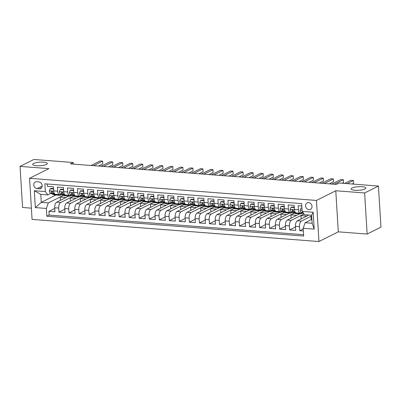 <?xml version="1.0" encoding="UTF-8"?>
<svg xmlns="http://www.w3.org/2000/svg" width="401" height="401" viewBox="0 0 401 401"><rect width="100%" height="100%" fill="white"/><g stroke="black" fill="none" stroke-linecap="round" stroke-linejoin="round"><path stroke-width="0.6" d="M352.068 188.009A7.343 1.789 176.5 0 1 360.263 186.66A7.343 1.789 176.5 0 1 365.817 188.054A7.343 1.789 176.5 0 1 364.91 188.996A7.343 1.789 176.5 0 1 356.715 190.345A7.343 1.789 176.5 0 1 351.161 188.951A7.343 1.789 176.5 0 1 352.068 188.009M33.579 163.438A7.343 1.789 176.5 0 1 41.769 162.094A7.343 1.789 176.5 0 1 47.328 163.488A7.343 1.789 176.5 0 1 46.416 164.43A7.343 1.789 176.5 0 1 38.225 165.773A7.343 1.789 176.5 0 1 32.666 164.385A7.343 1.789 176.5 0 1 33.579 163.438M308.59 202.6A3.669 3.093 -116.6 0 0 307.161 202.871A3.669 3.093 -116.6 0 0 305.737 206.741A3.669 3.093 -116.6 0 0 309.026 209.708A3.669 3.093 -116.6 0 0 310.454 209.437A3.669 3.093 -116.6 0 0 311.878 205.568A3.669 3.093 -116.6 0 0 308.59 202.6M367.136 234.064L364.624 192.971L335.782 190.746L338.299 231.838L367.136 234.064L380.95 227.136L378.439 186.044L339.066 183.006L336.304 184.395L70.476 163.889L73.238 162.505L33.864 159.468L20.05 166.39L22.561 207.482L31.378 208.164M338.299 231.838L318.96 241.532L32.065 219.402L29.554 178.31L316.444 200.44L318.96 241.532M301.808 205.984L298.194 205.703L298.439 209.758L294.429 209.447A4.591 2.206 94.4 0 0 296.284 212.916L300.299 213.227A4.591 2.206 -85.6 0 1 298.439 209.758M294.429 209.447L294.179 205.397L288.164 204.931L288.409 208.986L284.394 208.675A4.591 2.206 94.4 0 0 286.254 212.144L290.269 212.455A4.591 2.206 -85.6 0 1 288.409 208.986M284.394 208.675L284.149 204.62L278.129 204.159L278.379 208.209L274.364 207.903A4.591 2.206 94.4 0 0 276.224 211.367L280.234 211.678A4.591 2.206 -85.6 0 1 278.379 208.209M274.364 207.903L274.119 203.848L268.099 203.382L268.349 207.437L264.334 207.127A4.591 2.206 94.4 0 0 266.194 210.595L270.204 210.906A4.591 2.206 -85.6 0 1 268.349 207.437M264.334 207.127L264.089 203.076L258.069 202.61L258.314 206.665L254.304 206.355A4.591 2.206 94.4 0 0 256.159 209.823L260.174 210.129A4.591 2.206 -85.6 0 1 258.314 206.665M254.304 206.355L254.054 202.299L248.039 201.838L248.284 205.888L244.274 205.583A4.591 2.206 94.4 0 0 246.129 209.046L250.144 209.357A4.591 2.206 -85.6 0 1 248.284 205.888M244.274 205.583L244.024 201.528L238.004 201.061L238.254 205.117L234.239 204.806A4.591 2.206 94.4 0 0 236.099 208.274L240.109 208.585A4.591 2.206 -85.6 0 1 238.254 205.117M234.239 204.806L233.994 200.751L227.974 200.289L228.224 204.345L224.209 204.034A4.591 2.206 94.4 0 0 226.069 207.502L230.079 207.808A4.591 2.206 -85.6 0 1 228.224 204.345M224.209 204.034L223.964 199.979L217.944 199.513L218.189 203.568L214.179 203.257A4.591 2.206 94.4 0 0 216.034 206.726L220.049 207.036A4.591 2.206 -85.6 0 1 218.189 203.568M214.179 203.257L213.928 199.207L207.913 198.741L208.159 202.796L204.149 202.485A4.591 2.206 94.4 0 0 206.004 205.954L210.019 206.264A4.591 2.206 -85.6 0 1 208.159 202.796M204.149 202.485L203.898 198.43L197.878 197.969L198.129 202.019L194.114 201.713A4.591 2.206 94.4 0 0 195.974 205.177L199.984 205.487A4.591 2.206 -85.6 0 1 198.129 202.019M194.114 201.713L193.868 197.658L187.848 197.192L188.099 201.247L184.084 200.936A4.591 2.206 94.4 0 0 185.944 204.405L189.954 204.716A4.591 2.206 -85.6 0 1 188.099 201.247M184.084 200.936L183.838 196.886L177.818 196.42L178.064 200.475L174.054 200.164A4.591 2.206 94.4 0 0 175.909 203.633L179.924 203.939A4.591 2.206 -85.6 0 1 178.064 200.475M174.054 200.164L173.803 196.109L167.788 195.648L168.034 199.698L164.024 199.392A4.591 2.206 94.4 0 0 165.879 202.856L169.894 203.167A4.591 2.206 -85.6 0 1 168.034 199.698M164.024 199.392L163.773 195.337L157.753 194.871L158.004 198.926L153.989 198.615A4.591 2.206 94.4 0 0 155.849 202.084L159.859 202.395A4.591 2.206 -85.6 0 1 158.004 198.926M153.989 198.615L153.743 194.565L147.723 194.099L147.974 198.154L143.959 197.843A4.591 2.206 94.4 0 0 145.819 201.312L149.829 201.618A4.591 2.206 -85.6 0 1 147.974 198.154M143.959 197.843L143.713 193.788L137.693 193.327L137.939 197.377L133.929 197.066A4.591 2.206 94.4 0 0 135.784 200.535L139.799 200.846A4.591 2.206 -85.6 0 1 137.939 197.377M133.929 197.066L133.678 193.016L127.663 192.55L127.909 196.605L123.899 196.295A4.591 2.206 94.4 0 0 125.754 199.763L129.769 200.074A4.591 2.206 -85.6 0 1 127.909 196.605M123.899 196.295L123.648 192.239L117.628 191.778L117.879 195.828L113.864 195.523A4.591 2.206 94.4 0 0 115.724 198.986L119.734 199.297A4.591 2.206 -85.6 0 1 117.879 195.828M113.864 195.523L113.618 191.467L107.598 191.001L107.849 195.056L103.834 194.746A4.591 2.206 94.4 0 0 105.694 198.214L109.704 198.525A4.591 2.206 -85.6 0 1 107.849 195.056M103.834 194.746L103.588 190.696L97.568 190.229L97.814 194.285L93.804 193.974A4.591 2.206 94.4 0 0 95.659 197.442L99.674 197.748A4.591 2.206 -85.6 0 1 97.814 194.285M93.804 193.974L93.553 189.919L87.538 189.457L87.784 193.508L83.774 193.202A4.591 2.206 94.4 0 0 85.629 196.665L89.644 196.976A4.591 2.206 -85.6 0 1 87.784 193.508M83.774 193.202L83.523 189.147L77.503 188.681L77.754 192.736L73.739 192.425A4.591 2.206 94.4 0 0 75.599 195.894L79.609 196.204A4.591 2.206 -85.6 0 1 77.754 192.736M73.739 192.425L73.493 188.375L67.473 187.909L67.724 191.964L63.709 191.653A4.591 2.206 94.4 0 0 65.569 195.122L69.579 195.427A4.591 2.206 -85.6 0 1 67.724 191.964M63.709 191.653L63.463 187.598L57.443 187.137L57.689 191.187A4.591 2.206 94.4 0 0 59.548 194.655A4.591 2.206 94.4 0 0 60.17 194.52L60.937 194.139M68.937 196.049L56.651 202.209A4.591 2.206 94.4 0 0 54.711 207.758L54.957 211.813L48.942 211.347L54.752 208.435M73.458 196.104L60.661 202.52A4.591 2.206 94.4 0 0 58.721 208.069L58.972 212.124L64.782 209.207M58.972 212.124L64.992 212.585L64.741 208.535A4.591 2.206 94.4 0 1 66.681 202.981L78.967 196.821M88.997 197.598L76.711 203.758A4.591 2.206 94.4 0 0 74.771 209.307L75.022 213.362L69.002 212.896L74.817 209.984M99.032 198.37L86.741 204.53A4.591 2.206 94.4 0 0 84.806 210.079L85.052 214.134L79.032 213.673L84.847 210.756M109.062 199.142L96.776 205.302A4.591 2.206 94.4 0 0 94.836 210.856L95.082 214.911L89.067 214.445L94.877 211.533M119.092 199.919L106.806 206.079A4.591 2.206 94.4 0 0 104.867 211.628L105.117 215.683L99.097 215.217L104.907 212.304M129.122 200.69L116.836 206.851A4.591 2.206 94.4 0 0 114.897 212.405L115.147 216.455L109.127 215.994L114.942 213.076M139.157 201.467L126.866 207.628A4.591 2.206 94.4 0 0 124.932 213.177L125.177 217.232L119.157 216.766L124.972 213.853M149.187 202.239L136.896 208.4A4.591 2.206 94.4 0 0 134.962 213.949L135.207 218.004L129.187 217.537L135.002 214.625M159.217 203.011L146.931 209.172A4.591 2.206 94.4 0 0 144.992 214.725L145.237 218.776L139.222 218.314L145.032 215.397M169.247 203.788L156.961 209.949A4.591 2.206 94.4 0 0 155.022 215.497L155.272 219.553L149.252 219.086L155.067 216.174M179.282 204.56L166.991 210.72A4.591 2.206 94.4 0 0 165.057 216.269L165.302 220.324L159.282 219.863L165.097 216.946M189.312 205.332L177.021 211.492A4.591 2.206 94.4 0 0 175.087 217.046L175.332 221.101L169.312 220.635L175.127 217.723M199.342 206.109L187.056 212.269A4.591 2.206 94.4 0 0 185.117 217.818L185.362 221.873L179.347 221.407L185.157 218.495M209.372 206.881L197.086 213.041A4.591 2.206 94.4 0 0 195.147 218.595L195.397 222.645L189.377 222.184L195.192 219.267M219.407 207.658L207.116 213.818A4.591 2.206 94.4 0 0 205.182 219.367L205.427 223.422L199.407 222.956L205.222 220.044M229.437 208.43L217.147 214.59A4.591 2.206 94.4 0 0 215.212 220.139L215.457 224.194L209.437 223.728L215.252 220.816M239.467 209.202L227.182 215.362A4.591 2.206 94.4 0 0 225.242 220.916L225.487 224.966L219.472 224.505L225.282 221.588M249.497 209.979L237.212 216.139A4.591 2.206 94.4 0 0 235.272 221.688L235.522 225.743L229.502 225.277L235.312 222.365M259.532 210.751L247.242 216.911A4.591 2.206 94.4 0 0 245.302 222.46L245.552 226.515L239.532 226.049L245.347 223.136M269.562 211.522L257.272 217.683A4.591 2.206 94.4 0 0 255.337 223.237L255.582 227.287L249.562 226.826L255.377 223.913M279.592 212.299L267.307 218.46A4.591 2.206 94.4 0 0 265.367 224.009L265.612 228.064L259.597 227.598L265.407 224.685M289.622 213.071L277.337 219.232A4.591 2.206 94.4 0 0 275.397 224.781L275.647 228.836L269.627 228.375L275.437 225.457M299.657 213.843L287.367 220.009A4.591 2.206 94.4 0 0 285.427 225.557L285.677 229.613L279.657 229.146L285.472 226.234M308.835 215.046L297.397 220.781A4.591 2.206 94.4 0 0 295.462 226.329L295.707 230.385L289.687 229.918L295.502 227.006M300.299 213.227A4.591 2.206 -85.6 0 0 300.92 213.091L301.687 212.71M290.269 212.455A4.591 2.206 -85.6 0 0 290.89 212.319L291.657 211.934M280.234 211.678A4.591 2.206 -85.6 0 0 280.86 211.548L281.627 211.162M270.204 210.906A4.591 2.206 -85.6 0 0 270.83 210.771L271.597 210.39M260.174 210.129A4.591 2.206 -85.6 0 0 260.795 209.999L261.562 209.613M250.144 209.357A4.591 2.206 -85.6 0 0 250.765 209.227L251.532 208.841M240.109 208.585A4.591 2.206 -85.6 0 0 240.735 208.45L241.502 208.064M230.079 207.808A4.591 2.206 -85.6 0 0 230.705 207.678L231.472 207.292M220.049 207.036A4.591 2.206 -85.6 0 0 220.67 206.901L221.437 206.52M210.019 206.264A4.591 2.206 -85.6 0 0 210.64 206.129L211.407 205.743M199.984 205.487A4.591 2.206 -85.6 0 0 200.61 205.357L201.377 204.971M189.954 204.716A4.591 2.206 -85.6 0 0 190.58 204.58L191.347 204.199M179.924 203.939A4.591 2.206 -85.6 0 0 180.545 203.808L181.312 203.422M169.894 203.167A4.591 2.206 -85.6 0 0 170.515 203.036L171.282 202.65M159.859 202.395A4.591 2.206 -85.6 0 0 160.485 202.259L161.252 201.873M149.829 201.618A4.591 2.206 -85.6 0 0 150.455 201.487L151.222 201.101M139.799 200.846A4.591 2.206 -85.6 0 0 140.42 200.711L141.187 200.33M129.769 200.074A4.591 2.206 -85.6 0 0 130.39 199.939L131.157 199.553M119.734 199.297A4.591 2.206 -85.6 0 0 120.36 199.167L121.127 198.781M109.704 198.525A4.591 2.206 -85.6 0 0 110.33 198.39L111.097 198.009M99.674 197.748A4.591 2.206 -85.6 0 0 100.295 197.618L101.062 197.232M89.644 196.976A4.591 2.206 -85.6 0 0 90.265 196.846L91.032 196.46M79.609 196.204A4.591 2.206 -85.6 0 0 80.235 196.069L81.002 195.683M69.579 195.427A4.591 2.206 -85.6 0 0 70.205 195.297L70.972 194.911M37.072 188.62L39.278 188.791A3.559 2.997 -116.6 0 0 40.661 188.525A3.559 2.997 -116.6 0 0 42.045 184.781A3.559 2.997 -116.6 0 0 38.857 181.904L36.651 181.733A3.559 2.997 -116.6 0 0 35.268 181.999A3.559 2.997 -116.6 0 0 33.884 185.743A3.559 2.997 -116.6 0 0 37.072 188.62L42.175 186.059M311.893 219.317L305.111 222.715L312.133 223.257L311.642 215.262L304.62 214.72L302.138 211.387L301.662 203.613L44.862 183.803L45.338 191.578L47.819 194.911L50.907 193.362M302.138 211.387L313.171 212.239L314.204 229.121L303.171 228.269L303.647 236.044L46.847 216.234L46.371 208.46L35.338 207.608L34.306 190.726L45.338 191.578M311.682 215.939L301.412 221.091L297.397 220.781M304.053 213.964L291.382 220.314L287.367 220.009M302.113 213.217L302.87 213.277M294.144 213.126L281.347 219.542L277.337 219.232M292.083 212.445L292.84 212.5M284.114 212.355L271.317 218.771L267.307 218.46M282.048 211.668L282.81 211.728M274.083 211.578L261.287 217.994L257.272 217.683M272.018 210.896L272.775 210.956M264.048 210.806L251.257 217.222L247.242 216.911M261.988 210.124L262.745 210.179M254.018 210.034L241.222 216.445L237.212 216.139M251.958 209.347L252.715 209.407M243.988 209.257L231.192 215.673L227.182 215.362M241.923 208.575L242.685 208.63M233.958 208.485L221.162 214.901L217.147 214.59M231.893 207.798L232.65 207.858M223.923 207.708L211.132 214.124L207.116 213.818M221.863 207.026L222.62 207.086M213.893 206.936L201.096 213.352L197.086 213.041M211.833 206.254L212.59 206.309M203.863 206.164L191.066 212.58L187.056 212.269M201.798 205.477L202.56 205.538M193.833 205.387L181.036 211.803L177.021 211.492M191.768 204.705L192.525 204.766M183.798 204.615L171.006 211.031L166.991 210.72M181.738 203.934L182.495 203.989M173.768 203.843L160.971 210.254L156.961 209.949M171.708 203.157L172.465 203.217M163.738 203.066L150.941 209.482L146.931 209.172M161.673 202.385L162.435 202.44M153.708 202.294L140.911 208.71L136.896 208.4M151.643 201.608L152.4 201.668M143.673 201.523L130.881 207.934L126.866 207.628M141.613 200.836L142.37 200.896M133.643 200.746L120.846 207.162L116.836 206.851M131.583 200.064L132.34 200.119M123.613 199.974L110.816 206.39L106.806 206.079M121.548 199.287L122.31 199.347M113.583 199.197L100.786 205.613L96.776 205.302M111.518 198.515L112.275 198.575M103.548 198.425L90.756 204.841L86.741 204.53M101.488 197.743L102.245 197.798M93.518 197.653L80.726 204.064L76.711 203.758M91.458 196.966L92.215 197.026M83.488 196.876L70.691 203.292L66.681 202.981M81.423 196.194L82.185 196.254M71.393 195.417L72.15 195.477M48.942 211.347L49.168 215.071L303.562 234.695M301.412 221.091A4.591 2.206 -85.6 0 0 299.472 226.64L299.722 230.695L303.336 230.971M289.687 229.918L289.442 225.868A4.591 2.206 -85.6 0 1 291.382 220.314M279.657 229.146L279.412 225.091A4.591 2.206 -85.6 0 1 281.347 219.542M269.627 228.375L269.377 224.319A4.591 2.206 -85.6 0 1 271.317 218.771M259.597 227.598L259.347 223.547A4.591 2.206 -85.6 0 1 261.287 217.994M249.562 226.826L249.317 222.771A4.591 2.206 -85.6 0 1 251.257 217.222M239.532 226.049L239.287 221.999A4.591 2.206 -85.6 0 1 241.222 216.445M229.502 225.277L229.257 221.222A4.591 2.206 -85.6 0 1 231.192 215.673M219.472 224.505L219.222 220.45A4.591 2.206 -85.6 0 1 221.162 214.901M209.437 223.728L209.192 219.678A4.591 2.206 -85.6 0 1 211.132 214.124M199.407 222.956L199.162 218.901A4.591 2.206 -85.6 0 1 201.096 213.352M189.377 222.184L189.132 218.129A4.591 2.206 -85.6 0 1 191.066 212.58M179.347 221.407L179.097 217.357A4.591 2.206 -85.6 0 1 181.036 211.803M169.312 220.635L169.067 216.58A4.591 2.206 -85.6 0 1 171.006 211.031M159.282 219.863L159.037 215.808A4.591 2.206 -85.6 0 1 160.971 210.254M149.252 219.086L149.007 215.031A4.591 2.206 -85.6 0 1 150.941 209.482M139.222 218.314L138.972 214.259A4.591 2.206 -85.6 0 1 140.911 208.71M129.187 217.537L128.942 213.487A4.591 2.206 -85.6 0 1 130.881 207.934M119.157 216.766L118.912 212.71A4.591 2.206 -85.6 0 1 120.846 207.162M109.127 215.994L108.882 211.939A4.591 2.206 -85.6 0 1 110.816 206.39M99.097 215.217L98.846 211.167A4.591 2.206 -85.6 0 1 100.786 205.613M89.067 214.445L88.816 210.39A4.591 2.206 -85.6 0 1 90.756 204.841M79.032 213.673L78.786 209.618A4.591 2.206 -85.6 0 1 80.726 204.064M69.002 212.896L68.756 208.841A4.591 2.206 -85.6 0 1 70.691 203.292M47.268 183.989L47.413 186.36L53.428 186.826L53.679 190.881A4.591 2.206 94.4 0 0 55.533 194.345L59.548 194.655M47.819 194.911L40.797 194.37L41.288 202.365L48.31 202.906L46.371 208.46M55.894 195.041L41.288 202.365L35.338 207.608M63.428 195.332L48.31 202.906M61.363 194.645L62.12 194.706M364.624 192.971L378.439 186.044M335.782 190.746L316.444 200.44M29.554 178.31L48.892 168.615L20.05 166.39M73.333 164.109L73.238 162.505M49.168 215.071L46.847 216.234M60.396 200.33L60.195 197.061L63.543 195.387M60.195 197.061L66.015 197.513M299.722 230.695L303.211 228.941M70.426 201.107L70.225 197.838L73.573 196.159M70.225 197.838L76.05 198.284M80.456 201.878L80.26 198.61L83.603 196.931M80.26 198.61L86.08 199.061M90.491 202.65L90.29 199.387L93.639 197.708M90.29 199.387L96.11 199.833M100.521 203.427L100.32 200.159L103.669 198.48M100.32 200.159L106.14 200.61M110.551 204.199L110.35 200.931L113.699 199.257M110.35 200.931L116.175 201.382M120.581 204.971L120.385 201.708L123.729 200.029M120.385 201.708L126.205 202.154M130.616 205.748L130.415 202.48L133.764 200.801M130.415 202.48L136.235 202.931M140.646 206.52L140.445 203.252L143.794 201.578M140.445 203.252L146.265 203.703M150.676 207.297L150.475 204.029L153.824 202.35M150.475 204.029L156.3 204.475M160.706 208.069L160.51 204.801L163.854 203.122M160.51 204.801L166.33 205.252M170.741 208.841L170.54 205.578L173.889 203.898M170.54 205.578L176.36 206.024M180.771 209.618L180.57 206.35L183.919 204.67M180.57 206.35L186.39 206.796M190.801 210.39L190.6 207.122L193.949 205.447M190.6 207.122L196.425 207.573M200.831 211.162L200.635 207.898L203.979 206.219M200.635 207.898L206.455 208.345M210.866 211.939L210.665 208.67L214.009 206.991M210.665 208.67L216.485 209.121M220.896 212.71L220.695 209.442L224.044 207.768M220.695 209.442L226.515 209.893M230.926 213.487L230.725 210.219L234.074 208.54M230.725 210.219L236.55 210.665M240.956 214.259L240.76 210.991L244.104 209.312M240.76 210.991L246.58 211.442M250.991 215.031L250.79 211.763L254.134 210.089M250.79 211.763L256.61 212.214M261.021 215.808L260.82 212.54L264.169 210.861M260.82 212.54L266.64 212.986M271.051 216.58L270.85 213.312L274.199 211.633M270.85 213.312L276.675 213.763M281.081 217.352L280.885 214.089L284.229 212.41M280.885 214.089L286.705 214.535M291.116 218.129L290.915 214.861L294.259 213.182M290.915 214.861L296.735 215.312M301.146 218.901L300.945 215.633L304.118 214.044M300.945 215.633L306.765 216.084M311.176 219.678L310.975 216.41L311.692 216.049M310.975 216.41L311.717 216.465M303.171 228.269L305.111 222.715M40.797 194.37L34.306 190.726M313.171 212.239L311.642 215.262M314.204 229.121L312.133 223.257M41.082 183.041A3.559 2.997 -116.6 0 0 41.754 184.019M53.614 189.813L53.203 188.986L50.195 188.756L49.328 190.896A3.043 1.459 94.4 0 0 50.29 193.066L53.754 194.731A8.777 4.216 94.4 0 0 54.511 194.936L56.421 195.081A8.777 4.216 94.4 0 0 57.027 195.041M57.478 194.495L58.772 195.117A8.777 4.216 94.4 0 0 59.528 195.322A8.777 4.216 94.4 0 0 61.584 194.45M53.539 188.595L50.912 188.395L50.195 188.756M98.541 166.054L102.786 163.924L102.616 161.147L93.598 165.673M102.616 161.147L100.11 160.956L91.087 165.478M54.736 193.949L53.403 193.307A3.043 1.459 -85.6 0 1 52.556 191.939L51.784 191.257L51.353 191.843A3.043 1.459 94.4 0 0 52.195 193.217L55.659 194.876A8.777 4.216 94.4 0 0 56.421 195.081M59.528 195.322L57.624 195.177A8.777 4.216 -85.6 0 1 56.862 194.966L55.574 194.35M52.511 191.798L52.441 191.763A1.549 0.742 -85.6 0 1 52.145 191.447L51.353 191.843M53.203 188.986L53.554 188.811M63.644 190.585L63.233 189.758L60.225 189.528L59.358 191.673A3.043 1.459 94.4 0 0 60.32 193.843L63.784 195.503A8.777 4.216 94.4 0 0 64.546 195.708L66.451 195.858A8.777 4.216 94.4 0 0 67.057 195.813M67.508 195.272L68.802 195.888A8.777 4.216 94.4 0 0 69.558 196.099A8.777 4.216 94.4 0 0 71.619 195.222M63.569 189.372L60.942 189.167L60.225 189.528M108.576 166.826L112.821 164.701L112.651 161.924L103.628 166.445M112.651 161.924L110.14 161.728L101.117 166.25M64.767 194.721L63.433 194.084A3.043 1.459 -85.6 0 1 62.586 192.711L61.819 192.029L61.383 192.62A3.043 1.459 94.4 0 0 62.23 193.989L65.694 195.648A8.777 4.216 94.4 0 0 66.451 195.858M69.558 196.099L67.654 195.949A8.777 4.216 -85.6 0 1 66.897 195.743L65.604 195.122M62.541 192.57L62.471 192.535A1.549 0.742 -85.6 0 1 62.18 192.219L61.383 192.62M63.233 189.758L63.584 189.588M73.674 191.362L73.268 190.535L70.255 190.305L69.388 192.445A3.043 1.459 94.4 0 0 70.355 194.615L73.819 196.274A8.777 4.216 94.4 0 0 74.576 196.485L76.481 196.63A8.777 4.216 94.4 0 0 77.092 196.585M77.538 196.044L78.832 196.665A8.777 4.216 94.4 0 0 79.593 196.871A8.777 4.216 94.4 0 0 81.649 195.994M73.599 190.144L70.977 189.944L70.255 190.305M118.606 167.603L122.851 165.473L122.681 162.696L113.658 167.217M122.681 162.696L120.175 162.5L111.152 167.027M74.797 195.498L73.463 194.856A3.043 1.459 -85.6 0 1 72.616 193.482L71.849 192.801L71.413 193.392A3.043 1.459 94.4 0 0 72.26 194.761L75.724 196.425A8.777 4.216 94.4 0 0 76.481 196.63M79.593 196.871L77.684 196.726A8.777 4.216 -85.6 0 1 76.927 196.515L75.634 195.899M72.571 193.342L72.501 193.312A1.549 0.742 -85.6 0 1 72.21 192.991L71.413 193.392M73.268 190.535L73.614 190.36M83.709 192.134L83.298 191.307L80.29 191.076L79.423 193.222A3.043 1.459 94.4 0 0 80.385 195.387L83.849 197.051A8.777 4.216 94.4 0 0 84.606 197.257L86.511 197.402A8.777 4.216 94.4 0 0 87.122 197.362M87.573 196.816L88.862 197.437A8.777 4.216 94.4 0 0 89.624 197.643A8.777 4.216 94.4 0 0 91.679 196.771M83.634 190.916L81.007 190.716L80.29 191.076M128.636 168.375L132.881 166.245L132.711 163.468L123.688 167.994M132.711 163.468L130.205 163.277L121.182 167.798M84.832 196.269L83.493 195.628A3.043 1.459 -85.6 0 1 82.651 194.259L81.879 193.578L81.448 194.164A3.043 1.459 94.4 0 0 82.29 195.538L85.754 197.197A8.777 4.216 94.4 0 0 86.511 197.402M89.624 197.643L87.719 197.498A8.777 4.216 -85.6 0 1 86.957 197.292L85.664 196.67M82.606 194.119L82.536 194.084A1.549 0.742 -85.6 0 1 82.24 193.768L81.448 194.164M83.298 191.307L83.644 191.132M93.739 192.906L93.328 192.084L90.32 191.848L89.453 193.994A3.043 1.459 94.4 0 0 90.415 196.164L93.879 197.823A8.777 4.216 94.4 0 0 94.636 198.029L96.546 198.179A8.777 4.216 94.4 0 0 97.152 198.134M97.603 197.593L98.897 198.209A8.777 4.216 94.4 0 0 99.654 198.42A8.777 4.216 94.4 0 0 101.709 197.543M93.664 191.693L91.037 191.488L90.32 191.848M138.666 169.147L142.911 167.022L142.741 164.245L133.718 168.766M142.741 164.245L140.235 164.049L131.212 168.575M94.862 197.041L93.523 196.405A3.043 1.459 -85.6 0 1 92.681 195.031L91.909 194.35L91.478 194.941A3.043 1.459 94.4 0 0 92.32 196.31L95.784 197.969A8.777 4.216 94.4 0 0 96.546 198.179M99.654 198.42L97.749 198.269A8.777 4.216 -85.6 0 1 96.987 198.064L95.699 197.442M92.636 194.891L92.566 194.861A1.549 0.742 -85.6 0 1 92.27 194.54L91.478 194.941M93.328 192.084L93.679 191.909M103.769 193.683L103.358 192.856L100.35 192.625L99.483 194.766A3.043 1.459 94.4 0 0 100.445 196.936L103.909 198.595A8.777 4.216 94.4 0 0 104.671 198.806L106.576 198.951A8.777 4.216 94.4 0 0 107.182 198.906M107.633 198.365L108.927 198.986A8.777 4.216 94.4 0 0 109.684 199.192A8.777 4.216 94.4 0 0 111.744 198.315M103.694 192.465L101.067 192.264L100.35 192.625M148.701 169.924L152.941 167.793L152.776 165.017L143.753 169.543M152.776 165.017L150.265 164.826L141.242 169.347M104.892 197.818L103.558 197.177A3.043 1.459 -85.6 0 1 102.711 195.808L101.944 195.127L101.508 195.713A3.043 1.459 94.4 0 0 102.355 197.086L105.814 198.746A8.777 4.216 94.4 0 0 106.576 198.951M109.684 199.192L107.779 199.046A8.777 4.216 -85.6 0 1 107.022 198.836L105.729 198.219M102.666 195.668L102.596 195.633A1.549 0.742 -85.6 0 1 102.305 195.317L101.508 195.713M103.358 192.856L103.709 192.68M113.799 194.455L113.393 193.628L110.38 193.397L109.513 195.543A3.043 1.459 94.4 0 0 110.481 197.713L113.944 199.372A8.777 4.216 94.4 0 0 114.701 199.578L116.606 199.728A8.777 4.216 94.4 0 0 117.217 199.683M117.663 199.137L118.957 199.758A8.777 4.216 94.4 0 0 119.719 199.964A8.777 4.216 94.4 0 0 121.774 199.091M113.724 193.242L111.102 193.036L110.38 193.397M158.731 170.696L162.976 168.565L162.806 165.793L153.784 170.315M162.806 165.793L160.3 165.598L151.277 170.119M114.922 198.59L113.588 197.949A3.043 1.459 -85.6 0 1 112.741 196.58L111.974 195.899L111.538 196.485A3.043 1.459 94.4 0 0 112.385 197.858L115.849 199.518A8.777 4.216 94.4 0 0 116.606 199.728M119.719 199.964L117.809 199.818A8.777 4.216 -85.6 0 1 117.052 199.613L115.759 198.991M112.696 196.44L112.626 196.405A1.549 0.742 -85.6 0 1 112.335 196.089L111.538 196.485M113.393 193.628L113.739 193.457M123.834 195.227L123.423 194.405L120.415 194.169L119.548 196.315A3.043 1.459 94.4 0 0 120.511 198.485L123.974 200.144A8.777 4.216 94.4 0 0 124.731 200.355L126.636 200.5A8.777 4.216 94.4 0 0 127.247 200.455M127.698 199.914L128.987 200.53A8.777 4.216 94.4 0 0 129.749 200.741A8.777 4.216 94.4 0 0 131.804 199.863M123.759 194.014L121.132 193.813L120.415 194.169M168.761 171.468L173.006 169.342L172.836 166.565L163.814 171.087M172.836 166.565L170.33 166.37L161.307 170.896M124.957 199.367L123.618 198.726A3.043 1.459 -85.6 0 1 122.776 197.352L122.004 196.67L121.573 197.262A3.043 1.459 94.4 0 0 122.415 198.63L125.879 200.289A8.777 4.216 94.4 0 0 126.636 200.5M129.749 200.741L127.844 200.59A8.777 4.216 -85.6 0 1 127.082 200.385L125.789 199.763M122.726 197.212L122.661 197.182A1.549 0.742 -85.6 0 1 122.365 196.861L121.573 197.262M123.423 194.405L123.769 194.229M133.864 196.004L133.453 195.177L130.445 194.946L129.578 197.086A3.043 1.459 94.4 0 0 130.541 199.257L134.004 200.921A8.777 4.216 94.4 0 0 134.761 201.127L136.671 201.272A8.777 4.216 94.4 0 0 137.277 201.232M137.728 200.685L139.022 201.307A8.777 4.216 94.4 0 0 139.779 201.513A8.777 4.216 94.4 0 0 141.834 200.64M133.789 194.786L131.162 194.585L130.445 194.946M178.791 172.245L183.036 170.114L182.866 167.337L173.844 171.864M182.866 167.337L180.36 167.147L171.337 171.668M134.987 200.139L133.648 199.498A3.043 1.459 -85.6 0 1 132.806 198.129L132.034 197.447L131.603 198.034A3.043 1.459 94.4 0 0 132.445 199.407L135.909 201.066A8.777 4.216 94.4 0 0 136.671 201.272M139.779 201.513L137.874 201.367A8.777 4.216 -85.6 0 1 137.112 201.157L135.824 200.54M132.761 197.989L132.691 197.954A1.549 0.742 -85.6 0 1 132.395 197.638L131.603 198.034M133.453 195.177L133.804 195.001M143.894 196.776L143.483 195.949L140.475 195.718L139.608 197.863A3.043 1.459 94.4 0 0 140.571 200.034L144.034 201.693A8.777 4.216 94.4 0 0 144.796 201.898L146.701 202.049A8.777 4.216 94.4 0 0 147.307 202.004M147.758 201.457L149.052 202.079A8.777 4.216 94.4 0 0 149.809 202.289A8.777 4.216 94.4 0 0 151.869 201.412M143.819 195.563L141.192 195.357L140.475 195.718M188.826 173.016L193.066 170.891L192.901 168.114L183.879 172.636M192.901 168.114L190.39 167.919L181.367 172.44M145.017 200.911L143.683 200.274A3.043 1.459 -85.6 0 1 142.836 198.901L142.069 198.219L141.633 198.811A3.043 1.459 94.4 0 0 142.48 200.179L145.939 201.838A8.777 4.216 94.4 0 0 146.701 202.049M149.809 202.289L147.904 202.139A8.777 4.216 -85.6 0 1 147.147 201.934L145.854 201.312M142.791 198.761L142.721 198.726A1.549 0.742 -85.6 0 1 142.43 198.41L141.633 198.811M143.483 195.949L143.834 195.778M153.924 197.553L153.518 196.726L150.505 196.495L149.638 198.635A3.043 1.459 94.4 0 0 150.606 200.806L154.064 202.465A8.777 4.216 94.4 0 0 154.826 202.675L156.731 202.821A8.777 4.216 94.4 0 0 157.342 202.776M157.788 202.234L159.082 202.851A8.777 4.216 94.4 0 0 159.844 203.061A8.777 4.216 94.4 0 0 161.899 202.184M153.849 196.335L151.227 196.134L150.505 196.495M198.856 173.793L203.101 171.663L202.931 168.886L193.909 173.407M202.931 168.886L200.425 168.691L191.402 173.217M155.047 201.688L153.713 201.046A3.043 1.459 -85.6 0 1 152.866 199.673L152.099 198.991L151.663 199.583A3.043 1.459 94.4 0 0 152.51 200.951L155.974 202.615A8.777 4.216 94.4 0 0 156.731 202.821M159.844 203.061L157.934 202.916A8.777 4.216 -85.6 0 1 157.177 202.705L155.884 202.089M152.821 199.533L152.751 199.503A1.549 0.742 -85.6 0 1 152.46 199.182L151.663 199.583M153.518 196.726L153.864 196.55M163.959 198.325L163.548 197.498L160.54 197.267L159.673 199.412A3.043 1.459 94.4 0 0 160.636 201.578L164.099 203.242A8.777 4.216 94.4 0 0 164.856 203.447L166.761 203.593A8.777 4.216 94.4 0 0 167.372 203.553M167.824 203.006L169.112 203.628A8.777 4.216 94.4 0 0 169.874 203.833A8.777 4.216 94.4 0 0 171.929 202.961M163.884 197.107L161.257 196.906L160.54 197.267M208.886 174.565L213.131 172.435L212.961 169.658L203.939 174.184M212.961 169.658L210.455 169.468L201.432 173.989M165.082 202.46L163.743 201.818A3.043 1.459 -85.6 0 1 162.901 200.45L162.129 199.768L161.698 200.355A3.043 1.459 94.4 0 0 162.54 201.728L166.004 203.387A8.777 4.216 94.4 0 0 166.761 203.593M169.874 203.833L167.969 203.688A8.777 4.216 -85.6 0 1 167.207 203.482L165.914 202.861M162.851 200.31L162.786 200.274A1.549 0.742 -85.6 0 1 162.49 199.959L161.698 200.355M163.548 197.498L163.894 197.322M173.989 199.096L173.578 198.274L170.57 198.039L169.703 200.184A3.043 1.459 94.4 0 0 170.666 202.355L174.129 204.014A8.777 4.216 94.4 0 0 174.886 204.219L176.796 204.37A8.777 4.216 94.4 0 0 177.402 204.325M177.854 203.783L179.147 204.4A8.777 4.216 94.4 0 0 179.904 204.61A8.777 4.216 94.4 0 0 181.959 203.733M173.914 197.883L171.287 197.678L170.57 198.039M218.916 175.337L223.162 173.212L222.991 170.435L213.969 174.956M222.991 170.435L220.485 170.24L211.462 174.766M175.112 203.232L173.773 202.595A3.043 1.459 -85.6 0 1 172.931 201.222L172.159 200.54L171.728 201.132A3.043 1.459 94.4 0 0 172.57 202.5L176.034 204.159A8.777 4.216 94.4 0 0 176.796 204.37M179.904 204.61L177.999 204.46A8.777 4.216 -85.6 0 1 177.237 204.254L175.949 203.633M172.886 201.081L172.816 201.051A1.549 0.742 -85.6 0 1 172.52 200.731L171.728 201.132M173.578 198.274L173.929 198.099M184.019 199.873L183.608 199.046L180.6 198.816L179.733 200.956A3.043 1.459 94.4 0 0 180.696 203.127L184.159 204.786A8.777 4.216 94.4 0 0 184.921 204.996L186.826 205.142A8.777 4.216 94.4 0 0 187.432 205.096M187.884 204.555L189.177 205.177A8.777 4.216 94.4 0 0 189.934 205.382A8.777 4.216 94.4 0 0 191.994 204.505M183.944 198.655L181.317 198.455L180.6 198.816M228.951 176.114L233.192 173.984L233.026 171.207L224.004 175.733M233.026 171.207L230.515 171.016L221.492 175.538M185.142 204.009L183.808 203.367A3.043 1.459 -85.6 0 1 182.961 201.999L182.194 201.312L181.758 201.904A3.043 1.459 94.4 0 0 182.605 203.272L186.064 204.936A8.777 4.216 94.4 0 0 186.826 205.142M189.934 205.382L188.029 205.237A8.777 4.216 -85.6 0 1 187.272 205.026L185.979 204.41M182.916 201.853L182.846 201.823A1.549 0.742 -85.6 0 1 182.555 201.502L181.758 201.904M183.608 199.046L183.959 198.871M194.049 200.645L193.643 199.818L190.63 199.588L189.763 201.733A3.043 1.459 94.4 0 0 190.731 203.903L194.189 205.563A8.777 4.216 94.4 0 0 194.951 205.768L196.856 205.919A8.777 4.216 94.4 0 0 197.467 205.873M197.914 205.327L199.207 205.949A8.777 4.216 94.4 0 0 199.969 206.154A8.777 4.216 94.4 0 0 202.024 205.282M193.974 199.432L191.352 199.227L190.63 199.588M238.981 176.886L243.227 174.756L243.056 171.984L234.034 176.505M243.056 171.984L240.55 171.788L231.527 176.31M195.172 204.781L193.838 204.139A3.043 1.459 -85.6 0 1 192.991 202.771L192.224 202.089L191.788 202.675A3.043 1.459 94.4 0 0 192.635 204.049L196.099 205.708A8.777 4.216 94.4 0 0 196.856 205.919M199.969 206.154L198.059 206.009A8.777 4.216 -85.6 0 1 197.302 205.803L196.009 205.182M192.946 202.63L192.876 202.595A1.549 0.742 -85.6 0 1 192.585 202.279L191.788 202.675M193.643 199.818L193.989 199.648M204.084 201.417L203.673 200.595L200.665 200.36L199.798 202.505A3.043 1.459 94.4 0 0 200.761 204.675L204.224 206.335A8.777 4.216 94.4 0 0 204.981 206.545L206.886 206.69A8.777 4.216 94.4 0 0 207.497 206.645M207.949 206.104L209.237 206.721A8.777 4.216 94.4 0 0 209.999 206.931A8.777 4.216 94.4 0 0 212.054 206.054M204.009 200.204L201.382 200.004L200.665 200.36M249.011 177.658L253.257 175.533L253.086 172.756L244.064 177.277M253.086 172.756L250.58 172.56L241.557 177.087M205.207 205.558L203.868 204.916A3.043 1.459 -85.6 0 1 203.026 203.543L202.254 202.861L201.823 203.452A3.043 1.459 94.4 0 0 202.665 204.821L206.129 206.48A8.777 4.216 94.4 0 0 206.886 206.69M209.999 206.931L208.094 206.781A8.777 4.216 -85.6 0 1 207.332 206.575L206.039 205.954M202.976 203.402L202.911 203.372A1.549 0.742 -85.6 0 1 202.615 203.051L201.823 203.452M203.673 200.595L204.019 200.42M214.114 202.194L213.703 201.367L210.695 201.137L209.828 203.277A3.043 1.459 94.4 0 0 210.791 205.447L214.254 207.111A8.777 4.216 94.4 0 0 215.011 207.317L216.921 207.462A8.777 4.216 94.4 0 0 217.527 207.422M217.979 206.876L219.272 207.497A8.777 4.216 94.4 0 0 220.029 207.703A8.777 4.216 94.4 0 0 222.084 206.826M214.039 200.976L211.412 200.776L210.695 201.137M259.041 178.435L263.287 176.305L263.116 173.528L254.094 178.054M263.116 173.528L260.61 173.337L251.587 177.859M215.237 206.33L213.898 205.688A3.043 1.459 -85.6 0 1 213.056 204.32L212.284 203.638L211.853 204.224A3.043 1.459 94.4 0 0 212.695 205.598L216.159 207.257A8.777 4.216 94.4 0 0 216.921 207.462M220.029 207.703L218.124 207.558A8.777 4.216 -85.6 0 1 217.362 207.347L216.074 206.731M213.011 204.179L212.941 204.144A1.549 0.742 -85.6 0 1 212.645 203.828L211.853 204.224M213.703 201.367L214.054 201.192M224.144 202.966L223.733 202.139L220.725 201.909L219.858 204.054A3.043 1.459 94.4 0 0 220.821 206.224L224.284 207.883A8.777 4.216 94.4 0 0 225.046 208.089L226.951 208.239A8.777 4.216 94.4 0 0 227.557 208.194M228.009 207.648L229.302 208.269A8.777 4.216 94.4 0 0 230.059 208.475A8.777 4.216 94.4 0 0 232.119 207.603M224.069 201.753L221.442 201.548L220.725 201.909M269.076 179.207L273.317 177.082L273.151 174.305L264.129 178.826M273.151 174.305L270.64 174.109L261.617 178.63M225.267 207.101L223.933 206.465A3.043 1.459 -85.6 0 1 223.086 205.091L222.319 204.41L221.883 204.996A3.043 1.459 94.4 0 0 222.73 206.37L226.189 208.029A8.777 4.216 94.4 0 0 226.951 208.239M230.059 208.475L228.154 208.33A8.777 4.216 -85.6 0 1 227.397 208.124L226.104 207.502M223.041 204.951L222.971 204.916A1.549 0.742 -85.6 0 1 222.68 204.6L221.883 204.996M223.733 202.139L224.084 201.969M234.174 203.743L233.768 202.916L230.755 202.68L229.888 204.826A3.043 1.459 94.4 0 0 230.856 206.996L234.314 208.655A8.777 4.216 94.4 0 0 235.076 208.866L236.981 209.011A8.777 4.216 94.4 0 0 237.593 208.966M238.039 208.425L239.332 209.041A8.777 4.216 94.4 0 0 240.094 209.252A8.777 4.216 94.4 0 0 242.149 208.375M234.099 202.525L231.477 202.325L230.755 202.68M279.106 179.984L283.352 177.854L283.181 175.077L274.159 179.598M283.181 175.077L280.675 174.881L271.652 179.407M235.297 207.878L233.963 207.237A3.043 1.459 -85.6 0 1 233.116 205.863L232.349 205.182L231.913 205.773A3.043 1.459 94.4 0 0 232.76 207.142L236.224 208.806A8.777 4.216 94.4 0 0 236.981 209.011M240.094 209.252L238.184 209.106A8.777 4.216 -85.6 0 1 237.427 208.896L236.134 208.274M233.071 205.723L233.001 205.693A1.549 0.742 -85.6 0 1 232.71 205.372L231.913 205.773M233.768 202.916L234.114 202.741M244.209 204.515L243.798 203.688L240.79 203.457L239.923 205.603A3.043 1.459 94.4 0 0 240.886 207.768L244.349 209.432A8.777 4.216 94.4 0 0 245.106 209.638L247.011 209.783A8.777 4.216 94.4 0 0 247.623 209.743M248.069 209.197L249.362 209.818A8.777 4.216 94.4 0 0 250.124 210.024A8.777 4.216 94.4 0 0 252.179 209.152M244.134 203.297L241.507 203.096L240.79 203.457M289.136 180.756L293.382 178.625L293.211 175.849L284.189 180.375M293.211 175.849L290.705 175.658L281.682 180.179M245.332 208.65L243.993 208.009A3.043 1.459 -85.6 0 1 243.151 206.64L242.379 205.959L241.948 206.545A3.043 1.459 94.4 0 0 242.79 207.918L246.254 209.578A8.777 4.216 94.4 0 0 247.011 209.783M250.124 210.024L248.219 209.878A8.777 4.216 -85.6 0 1 247.457 209.668L246.164 209.051M243.101 206.5L243.036 206.465A1.549 0.742 -85.6 0 1 242.74 206.149L241.948 206.545M243.798 203.688L244.144 203.513M254.239 205.287L253.828 204.465L250.82 204.229L249.953 206.375A3.043 1.459 94.4 0 0 250.916 208.545L254.379 210.204A8.777 4.216 94.4 0 0 255.136 210.41L257.046 210.56A8.777 4.216 94.4 0 0 257.653 210.515M258.104 209.974L259.397 210.59A8.777 4.216 94.4 0 0 260.154 210.801A8.777 4.216 94.4 0 0 262.209 209.923M254.164 204.074L251.537 203.868L250.82 204.229M299.166 181.528L303.412 179.402L303.241 176.625L294.219 181.147M303.241 176.625L300.735 176.43L291.712 180.956M255.362 209.422L254.023 208.786A3.043 1.459 -85.6 0 1 253.181 207.412L252.409 206.731L251.978 207.322A3.043 1.459 94.4 0 0 252.82 208.69L256.284 210.35A8.777 4.216 94.4 0 0 257.046 210.56M260.154 210.801L258.249 210.65A8.777 4.216 -85.6 0 1 257.487 210.445L256.194 209.823M253.136 207.272L253.066 207.237A1.549 0.742 -85.6 0 1 252.77 206.921L251.978 207.322M253.828 204.465L254.179 204.289M264.269 206.064L263.858 205.237L260.85 205.006L259.983 207.147A3.043 1.459 94.4 0 0 260.946 209.317L264.409 210.976A8.777 4.216 94.4 0 0 265.171 211.187L267.076 211.332A8.777 4.216 94.4 0 0 267.683 211.287M268.134 210.746L269.427 211.367A8.777 4.216 94.4 0 0 270.184 211.573A8.777 4.216 94.4 0 0 272.244 210.695M264.194 204.846L261.567 204.645L260.85 205.006M309.201 182.305L313.442 180.174L313.276 177.397L304.254 181.924M313.276 177.397L310.765 177.207L301.742 181.728M265.392 210.199L264.058 209.558A3.043 1.459 -85.6 0 1 263.211 208.184L262.444 207.502L262.008 208.094A3.043 1.459 94.4 0 0 262.855 209.462L266.314 211.126A8.777 4.216 94.4 0 0 267.076 211.332M270.184 211.573L268.279 211.427A8.777 4.216 -85.6 0 1 267.522 211.217L266.229 210.6M263.166 208.044L263.096 208.014A1.549 0.742 -85.6 0 1 262.805 207.693L262.008 208.094M263.858 205.237L264.209 205.061M274.299 206.836L273.893 206.009L270.881 205.778L270.013 207.924A3.043 1.459 94.4 0 0 270.981 210.094L274.439 211.753A8.777 4.216 94.4 0 0 275.201 211.959L277.106 212.104A8.777 4.216 94.4 0 0 277.718 212.064M278.164 211.517L279.457 212.139A8.777 4.216 94.4 0 0 280.219 212.345A8.777 4.216 94.4 0 0 282.274 211.472M274.224 205.623L271.602 205.417L270.881 205.778M319.231 183.077L323.477 180.946L323.306 178.169L314.284 182.696M323.306 178.169L320.8 177.979L311.777 182.5M275.422 210.971L274.089 210.33A3.043 1.459 -85.6 0 1 273.241 208.961L272.474 208.279L272.038 208.866A3.043 1.459 94.4 0 0 272.886 210.239L276.349 211.898A8.777 4.216 94.4 0 0 277.106 212.104M280.219 212.345L278.309 212.199A8.777 4.216 -85.6 0 1 277.552 211.994L276.259 211.372M273.196 208.821L273.126 208.786A1.549 0.742 -85.6 0 1 272.835 208.47L272.038 208.866M273.893 206.009L274.239 205.833M284.329 207.608L283.923 206.786L280.911 206.55L280.048 208.695A3.043 1.459 94.4 0 0 281.011 210.866L284.474 212.525A8.777 4.216 94.4 0 0 285.231 212.736L287.136 212.881A8.777 4.216 94.4 0 0 287.748 212.836M288.194 212.294L289.487 212.911A8.777 4.216 94.4 0 0 290.249 213.121A8.777 4.216 94.4 0 0 292.304 212.244M284.259 206.395L281.632 206.189L280.911 206.55M329.261 183.848L333.507 181.723L333.336 178.946L324.314 183.468M333.336 178.946L330.83 178.751L321.808 183.277M285.457 211.743L284.119 211.106A3.043 1.459 -85.6 0 1 283.276 209.733L282.505 209.051L282.068 209.643A3.043 1.459 94.4 0 0 282.916 211.011L286.379 212.67A8.777 4.216 94.4 0 0 287.136 212.881M290.249 213.121L288.344 212.971A8.777 4.216 -85.6 0 1 287.582 212.766L286.289 212.144M283.226 209.593L283.161 209.563A1.549 0.742 -85.6 0 1 282.865 209.242L282.068 209.643M283.923 206.786L284.269 206.61M294.364 208.385L293.953 207.558L290.946 207.327L290.078 209.467A3.043 1.459 94.4 0 0 291.041 211.638L294.504 213.297A8.777 4.216 94.4 0 0 295.261 213.507L297.171 213.653A8.777 4.216 94.4 0 0 297.778 213.613M298.229 213.066L299.522 213.688A8.777 4.216 94.4 0 0 300.279 213.893A8.777 4.216 94.4 0 0 302.334 213.016M294.289 207.167L291.662 206.966L290.946 207.327M342.053 183.237L343.537 182.495L343.366 179.718L334.344 184.244M343.366 179.718L340.86 179.528L331.838 184.049M295.487 212.52L294.149 211.878A3.043 1.459 -85.6 0 1 293.306 210.51L292.535 209.828L292.103 210.415A3.043 1.459 94.4 0 0 292.946 211.788L296.409 213.447A8.777 4.216 94.4 0 0 297.171 213.653M300.279 213.893L298.374 213.748A8.777 4.216 -85.6 0 1 297.612 213.538L296.319 212.921M293.261 210.37L293.191 210.335A1.549 0.742 -85.6 0 1 292.895 210.019L292.103 210.415M293.953 207.558L294.304 207.382M301.943 208.174L300.976 208.099L300.108 210.244A3.043 1.459 94.4 0 0 301.071 212.415L303.918 213.778M301.918 207.758L300.976 208.099M352.088 184.014L353.567 183.272L353.401 180.495L347.141 183.633M353.401 180.495L350.89 180.3L344.634 183.437M302.219 211.497A3.043 1.459 94.4 0 0 302.981 212.56L303.031 212.585M60.661 202.52L56.651 202.209M58.721 208.069L54.711 207.758M299.472 226.64L295.462 226.329M289.442 225.868L285.427 225.557M279.412 225.091L275.397 224.781M269.377 224.319L265.367 224.009M259.347 223.547L255.337 223.237M249.317 222.771L245.302 222.46M239.287 221.999L235.272 221.688M229.257 221.222L225.242 220.916M219.222 220.45L215.212 220.139M209.192 219.678L205.182 219.367M199.162 218.901L195.147 218.595M189.132 218.129L185.117 217.818M179.097 217.357L175.087 217.046M169.067 216.58L165.057 216.269M159.037 215.808L155.022 215.497M149.007 215.031L144.992 214.725M138.972 214.259L134.962 213.949M128.942 213.487L124.932 213.177M118.912 212.71L114.897 212.405M108.882 211.939L104.867 211.628M98.846 211.167L94.836 210.856M88.816 210.39L84.806 210.079M78.786 209.618L74.771 209.307M68.756 208.841L64.741 208.535M57.689 191.187L53.679 190.881M41.699 187.573L39.278 188.791M53.704 191.182L49.348 190.846M55.659 194.876L53.754 194.731M58.772 195.117L56.862 194.966M52.195 193.217L50.29 193.066M54.315 193.377L53.403 193.307M63.734 191.954L59.378 191.618M65.694 195.648L63.784 195.503M68.802 195.888L66.897 195.743M62.23 193.989L60.32 193.843M64.345 194.154L63.433 194.084M73.764 192.731L69.413 192.395M75.724 196.425L73.819 196.274M78.832 196.665L76.927 196.515M72.26 194.761L70.355 194.615M74.375 194.926L73.463 194.856M83.794 193.503L79.443 193.167M85.754 197.197L83.849 197.051M88.862 197.437L86.957 197.292M82.29 195.538L80.385 195.387M84.405 195.698L83.493 195.628M93.829 194.274L89.473 193.939M95.784 197.969L93.879 197.823M98.897 198.209L96.987 198.064M92.32 196.31L90.415 196.164M94.441 196.475L93.523 196.405M103.859 195.051L99.503 194.716M105.814 198.746L103.909 198.595M108.927 198.986L107.022 198.836M102.355 197.086L100.445 196.936M104.471 197.247L103.558 197.177M113.889 195.823L109.538 195.487M115.849 199.518L113.944 199.372M118.957 199.758L117.052 199.613M112.385 197.858L110.481 197.713M114.501 198.019L113.588 197.949M123.919 196.595L119.568 196.259M125.879 200.289L123.974 200.144M128.987 200.53L127.082 200.385M122.415 198.63L120.511 198.485M124.531 198.796L123.618 198.726M133.954 197.372L129.598 197.036M135.909 201.066L134.004 200.921M139.022 201.307L137.112 201.157M132.445 199.407L130.541 199.257M134.566 199.568L133.648 199.498M143.984 198.144L139.628 197.808M145.939 201.838L144.034 201.693M149.052 202.079L147.147 201.934M142.48 200.179L140.571 200.034M144.596 200.345L143.683 200.274M154.014 198.921L149.663 198.585M155.974 202.615L154.064 202.465M159.082 202.851L157.177 202.705M152.51 200.951L150.606 200.806M154.626 201.117L153.713 201.046M164.044 199.693L159.693 199.357M166.004 203.387L164.099 203.242M169.112 203.628L167.207 203.482M162.54 201.728L160.636 201.578M164.656 201.888L163.743 201.818M174.079 200.465L169.723 200.129M176.034 204.159L174.129 204.014M179.147 204.4L177.237 204.254M172.57 202.5L170.666 202.355M174.691 202.665L173.773 202.595M184.109 201.242L179.753 200.906M186.064 204.936L184.159 204.786M189.177 205.177L187.272 205.026M182.605 203.272L180.696 203.127M184.721 203.437L183.808 203.367M194.139 202.014L189.788 201.678M196.099 205.708L194.189 205.563M199.207 205.949L197.302 205.803M192.635 204.049L190.731 203.903M194.751 204.209L193.838 204.139M204.169 202.786L199.818 202.45M206.129 206.48L204.224 206.335M209.237 206.721L207.332 206.575M202.665 204.821L200.761 204.675M204.781 204.986L203.868 204.916M214.204 203.563L209.848 203.227M216.159 207.257L214.254 207.111M219.272 207.497L217.362 207.347M212.695 205.598L210.791 205.447M214.816 205.758L213.898 205.688M224.234 204.335L219.878 203.999M226.189 208.029L224.284 207.883M229.302 208.269L227.397 208.124M222.73 206.37L220.821 206.224M224.846 206.535L223.933 206.465M234.264 205.106L229.913 204.771M236.224 208.806L234.314 208.655M239.332 209.041L237.427 208.896M232.76 207.142L230.856 206.996M234.876 207.307L233.963 207.237M244.294 205.883L239.943 205.548M246.254 209.578L244.349 209.432M249.362 209.818L247.457 209.668M242.79 207.918L240.886 207.768M244.906 208.079L243.993 208.009M254.329 206.655L249.973 206.32M256.284 210.35L254.379 210.204M259.397 210.59L257.487 210.445M252.82 208.69L250.916 208.545M254.941 208.856L254.023 208.786M264.359 207.432L260.003 207.096M266.314 211.126L264.409 210.976M269.427 211.367L267.522 211.217M262.855 209.462L260.946 209.317M264.971 209.628L264.058 209.558M274.389 208.204L270.038 207.868M276.349 211.898L274.439 211.753M279.457 212.139L277.552 211.994M272.886 210.239L270.981 210.094M275.001 210.4L274.089 210.33M284.419 208.976L280.068 208.64M286.379 212.67L284.474 212.525M289.487 212.911L287.582 212.766M282.916 211.011L281.011 210.866M285.031 211.177L284.119 211.106M294.454 209.753L290.098 209.417M296.409 213.447L294.504 213.297M299.522 213.688L297.612 213.538M292.946 211.788L291.041 211.638M295.066 211.949L294.149 211.878M302.073 210.34L300.128 210.189M302.981 212.56L301.071 212.415"/></g></svg>
